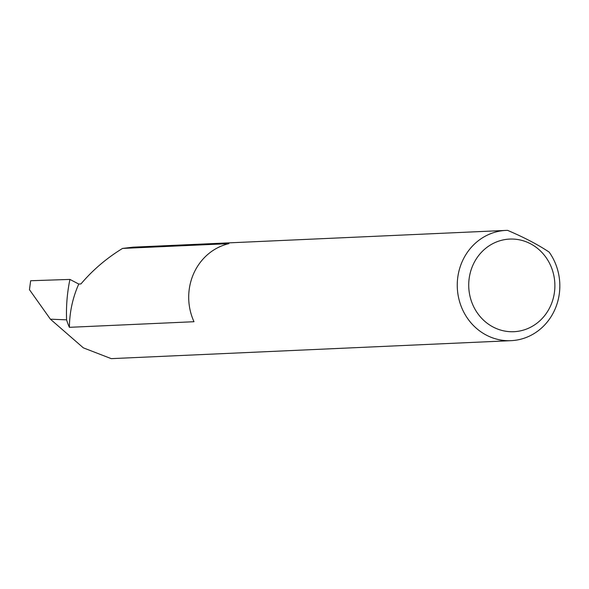 <?xml version="1.0" encoding="UTF-8"?>
<svg xmlns="http://www.w3.org/2000/svg" width="589" height="589" viewBox="0 0 589 589"><rect width="100%" height="100%" fill="white"/><g stroke="black" fill="none" stroke-linecap="round" stroke-linejoin="round"><path stroke-width="0.88" d="M78.764 284.045L80.936 283.95C92.687 270.064 106.557 258.225 122.541 248.425L228.922 243.647A55.189 51.28 87.4 0 0 193.744 273.414A55.189 51.28 87.4 0 0 194.002 321.719L69.399 327.322A102.434 95.175 -92.6 0 1 78.764 284.045L69.929 279.422L30.657 280.739L29.45 289.678L50.396 319.179L66.586 319.849A156.033 144.982 -92.6 0 1 69.929 279.422M550.649 305.713A46.362 43.078 87.4 0 0 530.439 243.728A46.362 43.078 87.4 0 0 472.96 265.065A46.362 43.078 87.4 0 0 493.17 327.05A46.362 43.078 87.4 0 0 550.649 305.713M549.147 252.107A55.189 51.28 -92.6 0 1 554.786 309.733A55.189 51.28 -92.6 0 1 511.024 340.67A55.189 51.28 -92.6 0 1 462.299 261.339A55.189 51.28 -92.6 0 1 506.069 230.402A55.189 51.28 -92.6 0 1 507.585 230.358C524.269 237.47 538.125 244.722 549.147 252.107M69.399 327.322A55.189 51.28 -92.6 0 1 66.586 319.849M511.024 340.67L111.24 358.642L83.336 347.849L50.396 319.179M506.069 230.402L133.018 247.174L122.541 248.425"/></g></svg>
